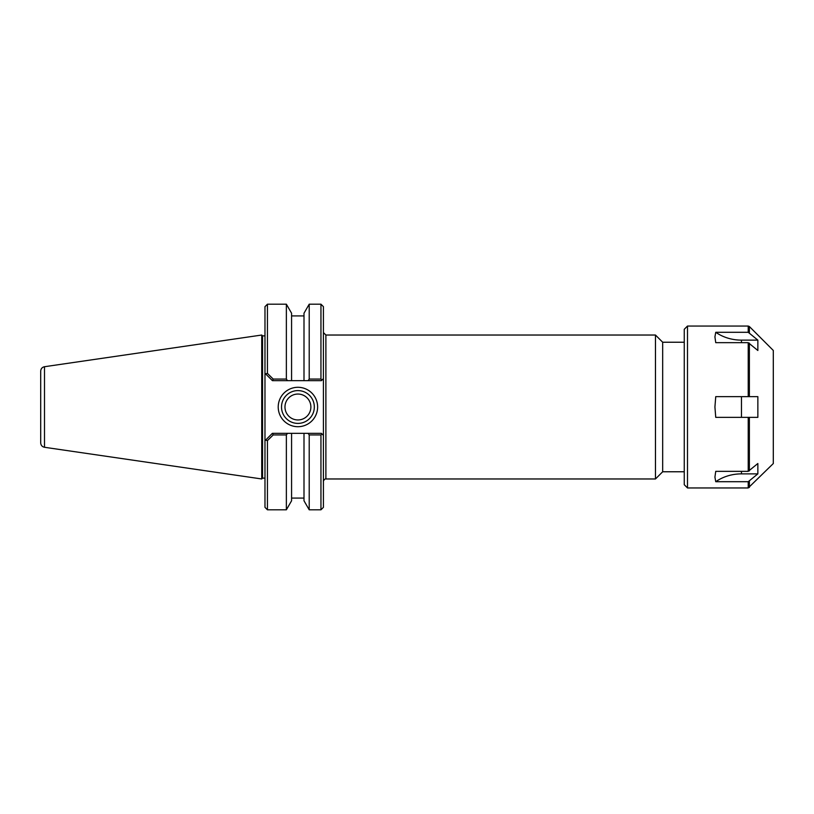<?xml version="1.0" encoding="UTF-8"?>
<svg xmlns="http://www.w3.org/2000/svg" width="814" height="814" viewBox="0 0 814 814"><rect width="100%" height="100%" fill="white"/><g stroke="black" fill="none" stroke-linecap="round" stroke-linejoin="round"><path stroke-width="1.22" d="M320.95 434.93L322.069 434.025L321.357 433.323L308.058 433.323L309.208 434.93L320.95 434.93L320.95 509.808L323.423 507.336L323.423 306.664L320.95 304.192L320.95 379.07L309.208 379.07L308.058 380.677L321.357 380.677L322.069 379.975L320.95 379.07M655.474 335.032L655.474 478.968L325.885 478.968L325.885 335.032L655.474 335.032L662.677 342.236L662.677 471.764L684.259 471.764M662.677 342.236L684.259 342.236M267.44 304.192L264.977 306.664L264.977 373.28L265.537 373.84L267.44 373.402L273.209 379.07L267.44 373.402L267.44 304.192L286.365 304.192L286.365 379.07L273.209 379.07L272.456 380.677L287.515 380.677L286.365 379.07M272.456 380.677L264.977 373.28L264.977 440.72L265.537 440.16L264.977 440.72L264.977 507.336L267.44 509.808L267.44 440.598L273.209 434.93L286.365 434.93L287.515 433.323L272.375 433.323L265.537 440.16L267.44 440.598M267.44 509.808L286.365 509.808L286.365 434.93M273.209 434.93L272.456 433.323M314.326 407A16.412 16.412 0 0 1 289.723 421.214A16.412 16.412 0 0 1 289.723 392.786A16.412 16.412 0 0 1 314.326 407M317.623 407A19.699 19.699 0 0 0 288.075 389.937A19.699 19.699 0 0 0 288.075 424.063A19.699 19.699 0 0 0 317.623 407M323.423 378.622L322.069 379.975L323.423 378.622M322.069 434.025L323.423 435.378L322.069 434.025M262.556 478.144L262.556 335.856L261.732 335.032L261.732 478.968L262.556 478.144L264.977 478.144M264.977 335.856L262.556 335.856M308.058 433.323L287.515 433.323M286.365 509.808L291.575 500.783L291.575 433.323M309.208 434.93L309.208 509.808L320.95 509.808M287.515 380.677L291.575 380.677L291.575 313.217L286.365 304.192M291.575 380.677L303.998 380.677L303.998 313.217L309.208 304.192L309.208 379.07M303.998 380.677L308.058 380.677M44.495 366.717C42.145 367.246 40.883 368.711 40.7 371.113L40.7 442.887C40.883 445.289 42.145 446.754 44.495 447.283L44.495 366.717L261.732 335.032M284.971 407A12.953 12.953 0 0 0 297.924 419.953A12.953 12.953 0 0 0 310.877 407A12.953 12.953 0 0 0 297.924 394.047A12.953 12.953 0 0 0 284.971 407M309.208 509.808L303.998 500.783L303.998 433.323M757.854 473.87L741.473 473.87A41.127 35.613 -0 0 0 715.74 481.705L714.926 477.106L715.74 471.347L748.219 471.347L757.854 463.512L757.854 473.87L748.219 481.705L748.219 487.952L773.3 463.542L773.3 350.458L749.368 326.526L749.368 332.702L748.219 332.295L757.854 340.13L757.854 350.488L748.219 342.653L715.74 342.653L714.926 336.894L715.74 332.295L714.926 336.894M748.219 487.952L687.494 487.952L687.494 326.048L748.219 326.048L748.219 332.295L715.74 332.295A41.127 35.613 180 0 0 741.473 340.13L757.854 340.13M757.854 396.642L757.854 417.358L715.74 417.358L714.926 407L715.74 396.642L757.854 396.642M749.368 470.93L749.368 417.358L748.219 417.358L748.219 471.347M748.219 342.653L748.219 396.642L749.368 396.642L749.368 343.07M748.219 481.705L715.74 481.705L714.926 477.106M687.494 487.952L684.259 484.717L684.259 329.283L687.494 326.048M741.473 342.653L741.473 340.13M741.473 417.358L741.473 396.642M741.473 473.87L741.473 471.347M749.368 487.474L749.368 481.298M325.885 335.032L323.423 332.57M325.885 478.968C325.773 478.022 322.954 480.84 323.423 481.43M662.677 471.764L655.474 478.968M309.208 304.192L320.95 304.192M44.495 447.283L261.732 478.968M303.998 315.913L291.575 315.913M303.998 498.087L291.575 498.087M748.219 326.048L749.368 326.526"/></g></svg>
